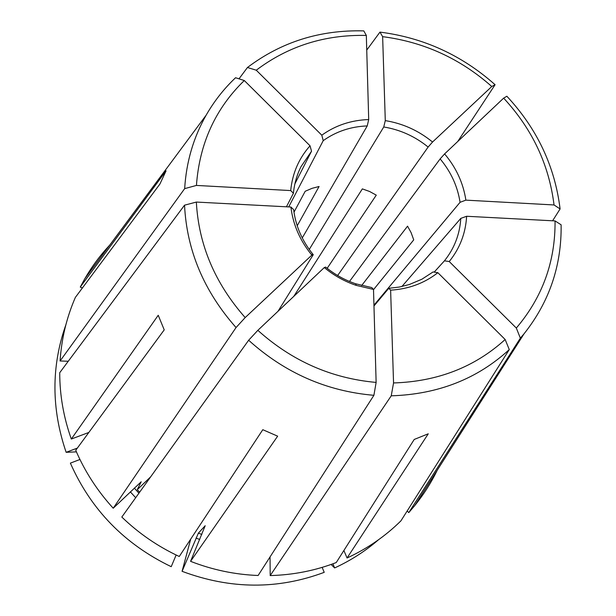 <?xml version="1.0" encoding="UTF-8"?>
<svg xmlns="http://www.w3.org/2000/svg" width="616" height="616" viewBox="0 0 616 616"><rect width="100%" height="100%" fill="white"/><g stroke="black" fill="none" stroke-linecap="round" stroke-linejoin="round"><path stroke-width="0.92" d="M239 78.833L247.455 67.498C281.289 41.934 320.066 29.737 363.786 30.892L366.327 35.443C324.94 34.473 288.25 46.054 256.256 70.201L321.798 135.189L323.231 140.641C336.136 131.462 350.804 126.557 367.236 125.926L368.707 119.558C351.166 120.143 335.535 125.348 321.798 135.189M366.327 35.443L368.707 119.558M247.455 67.498L256.256 70.201M457.719 141.526L495.087 84.715L491.784 86.517C460.221 58.605 423.847 41.988 382.636 36.66L385.285 120.621L383.76 126.973L309.247 249.465M491.784 86.517L432.548 142.019C418.58 130.6 402.825 123.469 385.285 120.621M495.087 84.715C461.846 55.194 423.469 37.661 379.964 32.109L382.636 36.66M366.743 50.081L379.964 32.109M552.598 220.79L560.09 208.955L554.038 204.959C549.025 164.603 532.232 128.998 503.649 98.136L444.606 153.908L440.14 158.897L349.495 281.458M554.038 204.959L465.873 200.138C463.263 183.044 456.171 167.637 444.606 153.908M560.09 208.955C554.847 166.305 537.098 128.729 506.853 96.235L503.649 98.136M407.168 510.972L408.785 512.597L520.351 338.153L516.323 328.043C542.511 297.197 555.424 261.492 555.055 220.921L466.628 216.27L460.799 218.38L401.886 286.525M516.323 328.043L449.226 261.53C459.836 248.402 465.634 233.318 466.628 216.27M520.351 338.153L524.024 333.826C549.318 301.948 561.684 265.611 561.122 224.802L555.055 220.921M408.785 512.597L414.683 505.667C423.608 494.617 431.154 482.767 437.314 470.108M270.047 556.918L270.201 575.575L391.237 395.818L393.547 382.952C437.622 381.558 474.82 367.074 505.159 339.501L437.861 272.688L433.087 271.941L421.837 279.248L409.286 284.53L399.222 287.064L388.788 288.303L373.974 305.975M393.547 382.952L390.621 290.159C408.662 289.058 424.409 283.237 437.861 272.688M391.237 395.818C437.945 394.356 477.292 378.94 509.27 349.58L505.159 339.501M270.201 575.575C293.231 574.967 315.246 570.632 336.244 562.554L414.222 439.454L428.259 433.803L347.062 557.996C367.375 548.617 385.323 536.243 400.9 520.882L509.27 349.58M190.691 539.131L182.074 571.317L198.375 533.133L205.197 525.717L190.575 561.33L277.654 436.174L262.793 429.698L179.264 556.487C157.912 546.538 138.762 533.394 121.814 517.047L248.648 340.24L257.842 330.33C292.084 361.053 331.508 378.416 376.13 382.413L373.504 289.428L371.756 287.572L355.694 283.784L356.217 285.385L373.504 289.428M257.842 330.33L324.301 267.552C333.88 275.498 344.513 281.443 356.217 285.385M248.648 340.24C284.854 372.896 326.603 391.252 373.904 395.31L376.13 382.413M190.575 561.33C212.474 569.885 234.989 574.605 258.119 575.49L373.904 395.31M150.627 476.876L137.276 489.674L141.195 481.781L113.221 508.223C97.367 490.867 84.877 471.556 75.73 450.288L164.226 329.86L158.227 315.269L71.31 439.039C63.594 417.325 59.729 395.218 59.721 372.719L184.538 205.182L196.342 202.063C198.668 244.783 214.945 283.291 245.183 317.579L311.85 255.109L313.267 254.701L277.985 311.303M196.342 202.063L290.914 207.038C292.993 224.409 299.823 240.248 311.396 254.562L311.85 255.109M184.538 205.182C186.779 250.45 203.958 291.237 236.051 327.543L245.183 317.579M113.221 508.223L236.051 327.543M68.261 361.245L60.083 360.984L184.669 188.627C186.286 162 193.447 137.522 206.137 115.192C214.152 101.216 223.955 88.727 235.558 77.739L244.298 80.527L310.041 145.792C298.852 158.389 292.408 173.312 290.706 190.575L293.424 193.255L286.432 206.799M244.298 80.527C215.431 108.57 199.476 143.536 196.435 185.431L290.706 190.575M184.669 188.627L196.435 185.431M324.301 267.552L325.656 267.075C334.68 274.505 344.698 280.072 355.694 283.784M290.914 207.038L293.639 209.64C295.68 226.034 302.163 240.979 313.082 254.477L313.267 254.701M294.902 183.822L311.527 151.22L301.024 166.651C296.858 174.929 294.325 183.799 293.424 193.255M288.719 206.922L323.231 140.641M302.256 237.93L367.236 125.926M337.637 275.514L428.128 147.047C414.992 136.39 400.2 129.699 383.76 126.973M373.95 305.182L460.067 202.302C457.572 186.278 450.927 171.81 440.14 158.897M434.188 272.11L444.429 260.83C454.323 248.502 459.782 234.35 460.799 218.38M373.512 289.689L413.729 239.863L411.126 232.694L407.561 226.164L361.638 285.547M327.173 268.306L376.276 195.141L369.585 191.484L362.354 188.881L293.74 296.427M297.212 225.787L319.08 186.494L312.112 188.319L305.205 191.26L293.978 212.197M331.1 564.456L334.634 567.944L332.894 563.809M343.89 550.488L347.062 557.996M79.941 459.482L70.378 463.124C90.991 509.725 124.601 544.244 171.217 566.682L176.138 555.008M310.041 145.792L311.527 151.22M390.621 290.159L388.788 288.303M60.083 360.984C61.538 338.654 66.636 317.456 75.368 297.397L159.906 184.053L166.074 170.817L80.265 287.064L82.382 287.988M88.835 432.447L71.31 439.039M76.415 451.867L66.143 452.313L77.362 448.071M137.276 489.674L139.632 492.207M182.074 571.317C230.376 589.373 277.754 589.712 324.224 572.341L322.145 567.382M334.634 567.944C350.72 560.529 365.35 551.135 378.517 539.755M65.889 324.74C51.213 366.281 51.297 408.808 66.143 452.313M449.226 261.53L444.429 260.83M432.548 142.019L428.128 147.047M465.873 200.138L460.067 202.302M109.894 244.914C100.277 255.193 91.907 266.482 84.777 278.771L80.265 287.064M198.375 533.133L201.817 534.426M134.288 488.072L138.923 493.193M130.338 491.853L135.674 497.72M195.996 538.076L199.715 539.462M524.024 333.826L414.683 505.667M313.082 254.477L311.396 254.562M206.137 115.192L84.777 278.771"/></g></svg>

